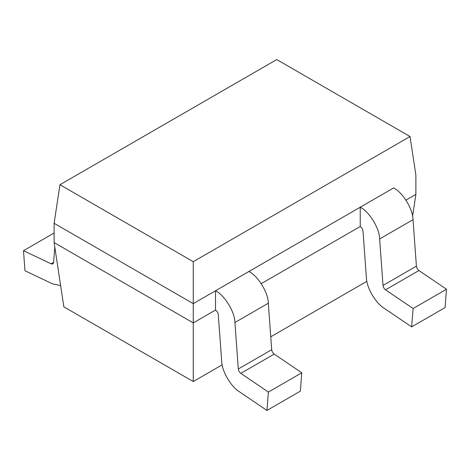 <?xml version="1.0" encoding="UTF-8"?>
<svg xmlns="http://www.w3.org/2000/svg" width="470" height="470" viewBox="0 0 470 470"><rect width="100%" height="100%" fill="white"/><g stroke="black" fill="none" stroke-linecap="round" stroke-linejoin="round"><path stroke-width="0.7" d="M193.258 322.902L215.518 310.053L215.518 290.771L193.258 303.626L193.258 322.902L193.258 303.626L54.115 223.291L59.954 184.728L193.258 261.69L410.046 136.529L276.742 59.567L59.954 184.728L276.742 59.567L410.046 136.529L193.258 261.69L193.258 303.626L360.231 207.223L248.912 271.49C258.036 275.937 268.229 292.616 268.323 303.226L271.695 349.704C271.936 351.513 272.776 352.976 274.221 354.086L301.787 372.786L268.394 392.068L266.942 410.433L300.336 391.152L301.787 372.786L300.336 391.152L266.942 410.433L268.394 392.068L240.828 373.368C239.383 372.252 238.543 370.795 238.302 368.985L234.924 322.508C234.836 311.892 224.642 295.219 215.518 290.771L215.518 310.053L193.258 322.902L193.258 381.552L63.85 306.839L54.115 242.573L54.115 223.291L54.115 242.573L193.258 322.902L54.115 242.573L63.85 306.839L193.258 381.552L222.175 364.855L193.258 381.552L193.258 322.902M261.226 283.663L360.231 226.505L360.231 207.223L393.625 187.941C402.743 192.389 412.942 209.068 413.03 219.678L416.402 266.155C416.643 267.965 417.489 269.428 418.935 270.538L446.5 289.238L413.106 308.52L411.649 326.885L445.043 307.603L446.5 289.238L445.043 307.603L411.649 326.885L384.084 308.185L411.649 326.885L413.106 308.52L385.541 289.82C384.096 288.709 383.25 287.246 383.009 285.437L379.637 238.96C379.548 228.35 369.349 211.67 360.231 207.223L360.231 226.505L261.226 283.663M405.939 200.114L415.885 194.368L415.885 175.087L415.885 194.368L405.939 200.114M366.882 281.307L270.755 336.808L366.882 281.307M412.584 216.194L415.885 194.368L412.584 216.194M415.885 175.087L410.046 136.529L415.885 175.087M59.954 184.728L54.115 223.291L193.258 303.626L193.258 261.69L59.954 184.728M23.5 250.68L54.115 233.003L23.5 250.68L24.957 270.726L23.5 250.68L51.066 263.805L23.5 250.68M54.802 247.12L53.598 262.348C53.357 263.876 52.511 264.363 51.066 263.805L52.793 263.876L53.598 262.348L54.802 247.12M24.957 270.726L52.523 283.857L60.624 285.566L52.523 283.857L24.957 270.726M53.598 262.348L51.066 263.805L53.598 262.348M360.231 226.505C361.8 227.574 362.723 229.084 363.005 231.034L366.377 277.512C366.559 287.575 375.46 302.991 384.084 308.185C375.46 302.991 366.559 287.575 366.377 277.512L363.005 231.034C362.723 229.084 361.8 227.574 360.231 226.505M418.935 270.538L385.541 289.82L413.106 308.52L446.5 289.238L418.935 270.538C417.489 269.428 416.643 267.965 416.402 266.155L383.009 285.437C383.25 287.246 384.096 288.709 385.541 289.82L418.935 270.538M413.03 219.678L379.637 238.96L383.009 285.437L416.402 266.155L413.03 219.678C412.942 209.068 402.743 192.389 393.625 187.941L360.231 207.223C369.349 211.67 379.548 228.35 379.637 238.96L413.03 219.678M215.518 310.053C217.087 311.122 218.015 312.632 218.292 314.583L221.664 361.06C221.852 371.124 230.752 386.54 239.377 391.733L266.942 410.433L239.377 391.733C230.752 386.54 221.852 371.124 221.664 361.06L218.292 314.583C218.015 312.632 217.087 311.122 215.518 310.053M274.221 354.086L240.828 373.368L268.394 392.068L301.787 372.786L274.221 354.086C272.776 352.976 271.936 351.513 271.695 349.704L238.302 368.985C238.543 370.795 239.383 372.252 240.828 373.368L274.221 354.086M268.323 303.226L234.924 322.508L238.302 368.985L271.695 349.704L268.323 303.226C268.229 292.616 258.036 275.937 248.912 271.49L215.518 290.771C224.642 295.219 234.836 311.892 234.924 322.508L268.323 303.226"/></g></svg>
